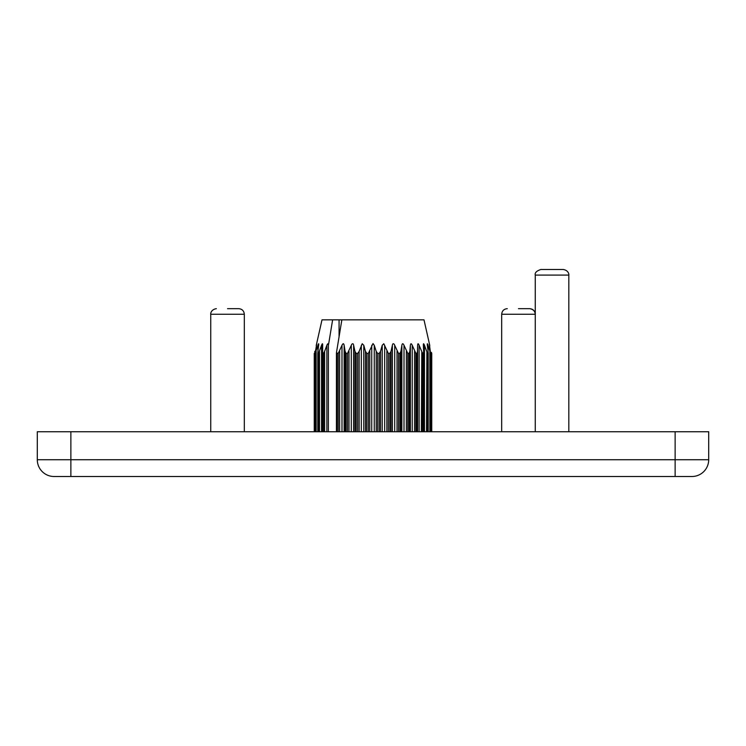 <?xml version="1.0" encoding="UTF-8"?>
<svg xmlns="http://www.w3.org/2000/svg" width="746" height="746" viewBox="0 0 746 746"><rect width="100%" height="100%" fill="white"/><g stroke="black" fill="none" stroke-linecap="round" stroke-linejoin="round"><path stroke-width="1.12" d="M535.255 275.087C534.686 272.775 536.551 270.91 540.85 269.493L563.23 269.493C568.928 270.378 569.067 275.115 568.825 275.087L535.255 275.087L535.255 431.748M227.53 308.657L238.72 308.657L227.53 308.657M518.47 308.657L529.66 308.657L518.47 308.657M388.321 353.418L389.822 353.418L391.025 351.357L392.368 345.295C392.601 343.701 393.217 343.346 394.205 344.242L398.485 353.418L399.884 353.418L400.9 351.357L401.861 345.295C402.271 343.319 402.952 343.244 403.903 345.062L407.773 353.418L409.022 353.418L409.824 351.357L410.375 345.295C410.692 343.263 411.316 343.263 412.24 345.295L415.886 353.418L416.939 353.418L417.499 351.357L417.62 345.295C417.76 343.263 418.264 343.263 419.131 345.295L422.534 353.418L423.355 353.418L423.653 351.357L423.336 345.295C423.308 343.263 423.681 343.263 424.455 345.295L427.495 353.418L428.055 353.418L428.083 351.357L427.346 345.295C427.141 343.263 427.365 343.263 428.036 345.295L430.601 353.418L429.5 345.295C429.127 343.263 429.202 343.263 429.733 345.295L423.998 319.848L341.855 319.848L336.437 352.802L338.227 353.418L342.097 345.062C343.057 343.244 343.738 343.319 344.139 345.295L345.1 351.357L346.116 353.418L347.515 353.418L351.795 344.242C352.783 343.346 353.399 343.701 353.632 345.295L354.975 351.357L356.178 353.418L357.679 353.418L359.152 351.357L362.211 343.729L363.787 345.295L365.465 351.357L366.799 353.418L368.356 353.418L373 343.561L374.259 345.295L376.208 351.357L377.644 353.418L379.201 353.418L380.535 351.357L382.213 345.295L383.789 343.729L388.321 353.418L388.321 431.748M316.267 346.508L316.267 345.295C316.798 343.263 316.873 343.263 316.5 345.295C316.873 343.263 316.798 343.263 316.267 345.295L322.002 319.848L339.076 319.848L339.076 336.763M319.111 352.392L318.766 353.138M316.5 345.295L315.11 353.418L317.964 345.295C318.635 343.263 318.868 343.263 318.654 345.295C318.859 343.263 318.635 343.263 317.964 345.295C318.635 343.263 318.868 343.263 318.654 345.295L317.917 351.357L317.945 431.748M315.082 353.278L315.11 431.748L315.082 353.278M317.805 431.748L317.805 352.83L318.505 353.418L321.545 345.295C322.328 343.263 322.701 343.263 322.664 345.295L322.328 431.748M322.682 344.615L322.664 345.295M322.347 351.357L322.645 431.748M328.38 345.295L328.38 431.748L328.38 345.295C328.24 343.263 327.736 343.263 326.869 345.295L324.631 351.357L323.466 353.418L322.645 353.418M328.389 345.566L332.623 319.848M423.672 431.748L423.653 351.357M424.455 431.748L424.455 345.295C423.672 343.263 423.299 343.263 423.336 345.295L423.318 344.708M428.055 431.748L428.195 352.83L428.195 431.748M427.346 345.295C427.141 343.263 427.365 343.263 428.036 345.295L428.036 350.918M430.89 353.418L430.918 431.748L430.89 353.418M429.5 345.295C429.127 343.263 429.202 343.263 429.733 345.295L429.733 346.508M431.748 353.418L431.738 431.748L431.748 353.418M431.486 352.401L431.235 431.748M426.889 352.392L426.516 431.748M421.779 352.392L421.369 431.748M341.855 319.848L339.076 319.848M336.437 352.802L336.437 431.748M54.085 476.507A16.785 16.785 0 0 1 37.3 459.723L37.3 431.748L708.7 431.748L708.7 459.723A16.785 16.785 0 0 1 691.915 476.507L54.085 476.507A16.785 16.785 0 0 1 37.3 459.723L675.13 459.723L675.13 431.748M244.315 431.748L244.315 314.252C243.979 310.858 242.114 308.993 238.72 308.657C242.114 308.993 243.979 310.858 244.315 314.252L210.745 314.252L210.745 431.748M535.255 314.252C534.919 310.858 533.054 308.993 529.66 308.657C535.535 309.637 535.479 314.495 535.255 314.252L501.685 314.252L501.685 431.748M384.684 345.295L384.684 431.748M394.709 345.295L394.709 431.748M404.006 345.295L404.006 431.748M353.632 345.295L353.632 431.748M344.139 345.295L344.139 431.748M363.787 345.295L363.787 431.748M374.259 345.295L374.259 431.748M336.978 353.418L336.978 431.748M430.601 353.418L430.601 431.748M427.495 353.418L427.495 431.748M416.939 353.418L416.939 431.748M415.886 353.418L415.886 431.748M422.534 353.418L422.534 431.748M423.355 353.418L423.355 431.748M379.201 353.418L379.201 431.748M377.644 353.418L377.644 431.748M389.822 353.418L389.822 431.748M409.022 353.418L409.022 431.748M407.773 353.418L407.773 431.748M398.485 353.418L398.485 431.748M399.884 353.418L399.884 431.748M323.466 353.418L323.466 431.748M347.515 353.418L347.515 431.748M346.116 353.418L346.116 431.748M338.227 353.418L338.227 431.748M318.505 353.418L318.505 431.748M315.399 353.418L315.399 431.748M314.262 353.418L314.262 431.748L314.252 353.418M356.178 353.418L356.178 431.748M357.679 353.418L357.679 431.748M366.799 353.418L366.799 431.748M368.356 353.418L368.356 431.748M70.87 431.748L70.87 476.507M369.792 351.357L369.792 431.748M376.208 351.357L376.208 431.748M371.741 345.295L371.741 431.748M359.152 351.357L359.152 431.748M365.465 351.357L365.465 431.748M361.316 345.295L361.316 431.748M314.765 351.357L314.765 431.748M316.155 351.357L316.155 431.748M317.964 345.295L317.964 350.918M319.484 351.357L319.484 431.748M322.347 352.662L322.347 431.748M321.545 345.295L321.545 431.748M339.644 351.357L339.644 431.748M345.1 351.357L345.1 431.748M341.994 345.295L341.994 431.748M348.988 351.357L348.988 431.748M354.975 351.357L354.975 431.748M351.291 345.295L351.291 431.748M324.631 351.357L324.631 431.748M326.869 345.295L326.869 431.748M400.9 351.357L400.9 431.748M406.356 351.357L406.356 431.748M401.861 345.295L401.861 431.748M409.824 351.357L409.824 431.748M414.571 351.357L414.571 431.748M412.24 345.295L412.24 431.748M410.375 345.295L410.375 431.748M391.025 351.357L391.025 431.748M397.012 351.357L397.012 431.748M392.368 345.295L392.368 431.748M380.535 351.357L380.535 431.748M386.848 351.357L386.848 431.748M382.213 345.295L382.213 431.748M423.653 352.662L423.653 431.748M417.499 351.357L417.499 431.748M419.131 345.295L419.131 431.748M417.62 345.295L417.62 431.748M429.845 351.357L429.845 431.748M675.13 476.507L675.13 459.723L708.7 459.723A16.785 16.785 0 0 1 691.915 476.507M568.825 275.087L568.825 431.748M501.685 314.252C502.021 310.858 503.886 308.993 507.28 308.657C503.886 308.993 502.021 310.858 501.685 314.252M210.745 314.252C210.54 314.607 210.381 309.683 216.34 308.657"/></g></svg>
